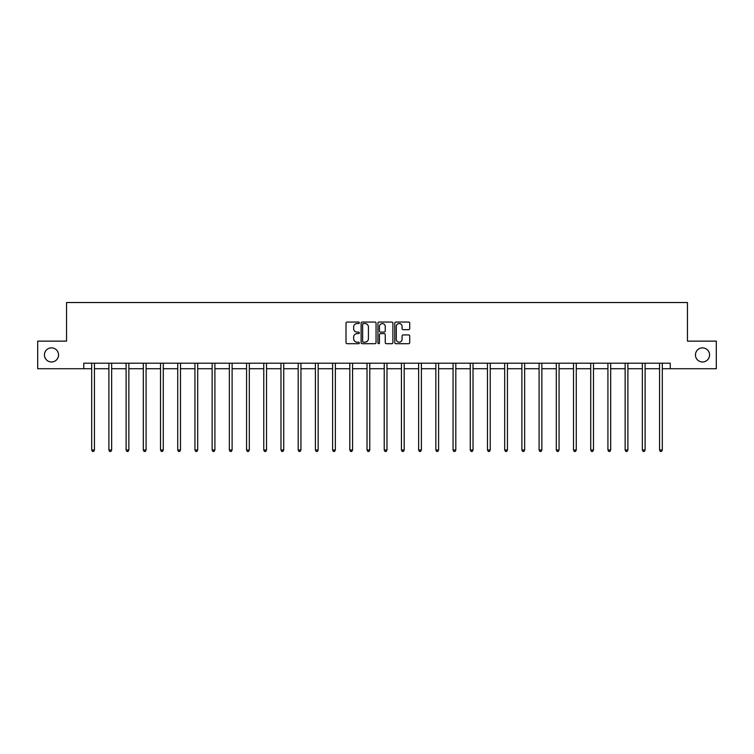 <?xml version="1.0" encoding="UTF-8"?>
<svg xmlns="http://www.w3.org/2000/svg" width="754" height="754" viewBox="0 0 754 754"><rect width="100%" height="100%" fill="white"/><g stroke="black" fill="none" stroke-linecap="round" stroke-linejoin="round"><path stroke-width="1.13" d="M695.452 354.927A7.059 7.059 0 0 0 702.511 361.986A7.059 7.059 0 0 0 709.571 354.927A7.059 7.059 0 0 0 702.511 347.867A7.059 7.059 0 0 0 695.452 354.927M44.429 354.927A7.059 7.059 0 0 0 51.489 361.986A7.059 7.059 0 0 0 58.548 354.927A7.059 7.059 0 0 0 51.489 347.867A7.059 7.059 0 0 0 44.429 354.927M359.347 322.797A0.754 0.754 0 0 0 358.593 322.043L347.094 322.043A1.084 1.084 0 0 0 346.011 323.127L346.011 342.608A1.084 1.084 0 0 0 347.094 343.692L358.593 343.692A0.754 0.754 0 0 0 359.347 342.938A0.754 0.754 0 0 0 358.593 342.175L357.104 342.175A3.468 3.468 0 0 1 353.645 338.716L353.645 337.085A3.468 3.468 0 0 1 357.104 333.626L358.593 333.626A0.754 0.754 0 0 0 359.347 332.863A0.754 0.754 0 0 0 358.593 332.109L357.104 332.109A3.468 3.468 0 0 1 353.645 328.64L353.645 327.019A3.468 3.468 0 0 1 357.104 323.551L358.593 323.551A0.754 0.754 0 0 0 359.347 322.797M408.64 329.677A1.084 1.084 0 0 0 409.724 328.593L409.724 323.127A1.084 1.084 0 0 0 408.64 322.043L395.869 322.043A1.084 1.084 0 0 0 394.785 323.127L394.785 342.608A1.084 1.084 0 0 0 395.869 343.692L408.64 343.692A1.084 1.084 0 0 0 409.724 342.608L409.724 336.011A1.084 1.084 0 0 0 408.64 334.927L403.173 334.927A1.084 1.084 0 0 0 402.089 336.011L402.089 339.281A2.893 2.893 0 0 1 399.196 342.175A2.893 2.893 0 0 1 396.302 339.281L396.302 326.454A2.893 2.893 0 0 1 399.196 323.551A2.893 2.893 0 0 1 402.089 326.454L402.089 328.593A1.084 1.084 0 0 0 403.173 329.677L408.64 329.677M83.751 368.715L37.7 368.715L37.7 341.138L66.54 341.138L66.54 302.533L687.459 302.533L687.459 341.138L716.3 341.138L716.3 368.715L670.249 368.715L670.249 363.202L83.751 363.202L83.751 368.715L91.696 368.715M376.048 323.127A1.084 1.084 0 0 0 374.974 322.043L362.193 322.043A1.084 1.084 0 0 0 361.109 323.127L361.109 342.608A1.084 1.084 0 0 0 362.193 343.692L374.974 343.692A1.084 1.084 0 0 0 376.048 342.608L376.048 323.127M379.026 322.043L391.807 322.043A1.084 1.084 0 0 1 392.891 323.127L392.891 342.608A1.084 1.084 0 0 1 391.807 343.692L386.34 343.692A1.084 1.084 0 0 1 385.256 342.608L385.256 334.71A1.084 1.084 0 0 0 384.172 333.626L380.544 333.626A1.084 1.084 0 0 0 379.46 334.71L379.46 342.938A0.754 0.754 0 0 1 378.706 343.692A0.754 0.754 0 0 1 377.952 342.938L377.952 323.127A1.084 1.084 0 0 1 379.026 322.043M94.448 368.715L108.906 368.715M111.658 368.715L126.107 368.715M128.868 368.715L143.317 368.715M146.078 368.715L160.527 368.715M163.279 368.715L177.737 368.715M180.489 368.715L194.937 368.715M197.699 368.715L212.147 368.715M214.909 368.715L229.357 368.715M232.109 368.715L246.567 368.715M249.32 368.715L263.768 368.715M266.53 368.715L280.978 368.715M283.74 368.715L298.188 368.715M300.94 368.715L315.398 368.715M318.15 368.715L332.599 368.715M335.36 368.715L349.809 368.715M352.57 368.715L367.019 368.715M369.771 368.715L384.229 368.715M386.981 368.715L401.43 368.715M404.191 368.715L418.64 368.715M421.401 368.715L435.85 368.715M438.602 368.715L453.06 368.715M455.812 368.715L470.26 368.715M473.022 368.715L487.47 368.715M490.232 368.715L504.68 368.715M507.433 368.715L521.891 368.715M524.643 368.715L539.091 368.715M541.853 368.715L556.301 368.715M559.063 368.715L573.511 368.715M576.263 368.715L590.721 368.715M593.473 368.715L607.922 368.715M610.683 368.715L625.132 368.715M627.894 368.715L642.342 368.715M645.094 368.715L659.552 368.715M662.304 368.715L670.249 368.715M363.381 323.551A0.754 0.754 0 0 0 362.627 324.314L362.627 341.421A0.754 0.754 0 0 0 363.381 342.175L364.955 342.175A3.468 3.468 0 0 0 368.423 338.716L368.423 327.019A3.468 3.468 0 0 0 364.955 323.551L363.381 323.551M385.256 326.51A2.893 2.893 0 0 0 382.363 323.607A2.893 2.893 0 0 0 379.46 326.51L379.46 331.025A1.084 1.084 0 0 0 380.544 332.109L384.172 332.109A1.084 1.084 0 0 0 385.256 331.025L385.256 326.51M94.599 363.202L94.533 363.362A1.103 1.103 0 0 0 94.448 363.777L94.448 450.034L91.696 450.034L91.696 363.777A1.103 1.103 0 0 0 91.611 363.362L91.545 363.202M94.448 450.034L93.628 451.467L92.525 451.467L91.696 450.034M111.809 363.202L111.743 363.362A1.103 1.103 0 0 0 111.658 363.777L111.658 450.034L108.906 450.034L108.906 363.777A1.103 1.103 0 0 0 108.821 363.362L108.755 363.202M111.658 450.034L110.829 451.467L109.726 451.467L108.906 450.034M129.009 363.202L128.943 363.362A1.103 1.103 0 0 0 128.868 363.777L128.868 450.034L126.107 450.034L126.107 363.777A1.103 1.103 0 0 0 126.031 363.362L125.965 363.202M128.868 450.034L128.039 451.467L126.936 451.467L126.107 450.034M146.219 363.202L146.153 363.362A1.103 1.103 0 0 0 146.078 363.777L146.078 450.034L143.317 450.034L143.317 363.777A1.103 1.103 0 0 0 143.241 363.362L143.175 363.202M146.078 450.034L145.249 451.467L144.146 451.467L143.317 450.034M163.43 363.202L163.364 363.362A1.103 1.103 0 0 0 163.279 363.777L163.279 450.034L160.527 450.034L160.527 363.777A1.103 1.103 0 0 0 160.442 363.362L160.376 363.202M163.279 450.034L162.459 451.467L161.356 451.467L160.527 450.034M180.64 363.202L180.574 363.362A1.103 1.103 0 0 0 180.489 363.777L180.489 450.034L177.737 450.034L177.737 363.777A1.103 1.103 0 0 0 177.652 363.362L177.586 363.202M180.489 450.034L179.659 451.467L178.557 451.467L177.737 450.034M197.84 363.202L197.774 363.362A1.103 1.103 0 0 0 197.699 363.777L197.699 450.034L194.937 450.034L194.937 363.777A1.103 1.103 0 0 0 194.862 363.362L194.796 363.202M197.699 450.034L196.869 451.467L195.767 451.467L194.937 450.034M215.05 363.202L214.984 363.362A1.103 1.103 0 0 0 214.909 363.777L214.909 450.034L212.147 450.034L212.147 363.777A1.103 1.103 0 0 0 212.072 363.362L212.006 363.202M214.909 450.034L214.079 451.467L212.977 451.467L212.147 450.034M232.26 363.202L232.194 363.362A1.103 1.103 0 0 0 232.109 363.777L232.109 450.034L229.357 450.034L229.357 363.777A1.103 1.103 0 0 0 229.273 363.362L229.207 363.202M232.109 450.034L231.29 451.467L230.187 451.467L229.357 450.034M249.47 363.202L249.404 363.362A1.103 1.103 0 0 0 249.32 363.777L249.32 450.034L246.567 450.034L246.567 363.777A1.103 1.103 0 0 0 246.483 363.362L246.417 363.202M249.32 450.034L248.49 451.467L247.387 451.467L246.567 450.034M266.671 363.202L266.605 363.362A1.103 1.103 0 0 0 266.53 363.777L266.53 450.034L263.768 450.034L263.768 363.777A1.103 1.103 0 0 0 263.693 363.362L263.627 363.202M266.53 450.034L265.7 451.467L264.597 451.467L263.768 450.034M283.881 363.202L283.815 363.362A1.103 1.103 0 0 0 283.74 363.777L283.74 450.034L280.978 450.034L280.978 363.777A1.103 1.103 0 0 0 280.903 363.362L280.837 363.202M283.74 450.034L282.91 451.467L281.808 451.467L280.978 450.034M301.091 363.202L301.025 363.362A1.103 1.103 0 0 0 300.94 363.777L300.94 450.034L298.188 450.034L298.188 363.777A1.103 1.103 0 0 0 298.103 363.362L298.037 363.202M300.94 450.034L300.12 451.467L299.018 451.467L298.188 450.034M318.301 363.202L318.235 363.362A1.103 1.103 0 0 0 318.15 363.777L318.15 450.034L315.398 450.034L315.398 363.777A1.103 1.103 0 0 0 315.313 363.362L315.247 363.202M318.15 450.034L317.321 451.467L316.218 451.467L315.398 450.034M335.502 363.202L335.436 363.362A1.103 1.103 0 0 0 335.36 363.777L335.36 450.034L332.599 450.034L332.599 363.777A1.103 1.103 0 0 0 332.523 363.362L332.457 363.202M335.36 450.034L334.531 451.467L333.428 451.467L332.599 450.034M352.712 363.202L352.646 363.362A1.103 1.103 0 0 0 352.57 363.777L352.57 450.034L349.809 450.034L349.809 363.777A1.103 1.103 0 0 0 349.733 363.362L349.668 363.202M352.57 450.034L351.741 451.467L350.638 451.467L349.809 450.034M369.922 363.202L369.856 363.362A1.103 1.103 0 0 0 369.771 363.777L369.771 450.034L367.019 450.034L367.019 363.777A1.103 1.103 0 0 0 366.934 363.362L366.868 363.202M369.771 450.034L368.951 451.467L367.848 451.467L367.019 450.034M387.132 363.202L387.066 363.362A1.103 1.103 0 0 0 386.981 363.777L386.981 450.034L384.229 450.034L384.229 363.777A1.103 1.103 0 0 0 384.144 363.362L384.078 363.202M386.981 450.034L386.152 451.467L385.049 451.467L384.229 450.034M404.332 363.202L404.267 363.362A1.103 1.103 0 0 0 404.191 363.777L404.191 450.034L401.43 450.034L401.43 363.777A1.103 1.103 0 0 0 401.354 363.362L401.288 363.202M404.191 450.034L403.362 451.467L402.259 451.467L401.43 450.034M421.543 363.202L421.477 363.362A1.103 1.103 0 0 0 421.401 363.777L421.401 450.034L418.64 450.034L418.64 363.777A1.103 1.103 0 0 0 418.564 363.362L418.498 363.202M421.401 450.034L420.572 451.467L419.469 451.467L418.64 450.034M438.753 363.202L438.687 363.362A1.103 1.103 0 0 0 438.602 363.777L438.602 450.034L435.85 450.034L435.85 363.777A1.103 1.103 0 0 0 435.765 363.362L435.699 363.202M438.602 450.034L437.782 451.467L436.679 451.467L435.85 450.034M455.963 363.202L455.897 363.362A1.103 1.103 0 0 0 455.812 363.777L455.812 450.034L453.06 450.034L453.06 363.777A1.103 1.103 0 0 0 452.975 363.362L452.909 363.202M455.812 450.034L454.982 451.467L453.88 451.467L453.06 450.034M473.163 363.202L473.097 363.362A1.103 1.103 0 0 0 473.022 363.777L473.022 450.034L470.26 450.034L470.26 363.777A1.103 1.103 0 0 0 470.185 363.362L470.119 363.202M473.022 450.034L472.192 451.467L471.09 451.467L470.26 450.034M490.373 363.202L490.307 363.362A1.103 1.103 0 0 0 490.232 363.777L490.232 450.034L487.47 450.034L487.47 363.777A1.103 1.103 0 0 0 487.395 363.362L487.329 363.202M490.232 450.034L489.403 451.467L488.3 451.467L487.47 450.034M507.583 363.202L507.517 363.362A1.103 1.103 0 0 0 507.433 363.777L507.433 450.034L504.68 450.034L504.68 363.777A1.103 1.103 0 0 0 504.596 363.362L504.53 363.202M507.433 450.034L506.613 451.467L505.51 451.467L504.68 450.034M524.793 363.202L524.727 363.362A1.103 1.103 0 0 0 524.643 363.777L524.643 450.034L521.891 450.034L521.891 363.777A1.103 1.103 0 0 0 521.806 363.362L521.74 363.202M524.643 450.034L523.813 451.467L522.711 451.467L521.891 450.034M541.994 363.202L541.928 363.362A1.103 1.103 0 0 0 541.853 363.777L541.853 450.034L539.091 450.034L539.091 363.777A1.103 1.103 0 0 0 539.016 363.362L538.95 363.202M541.853 450.034L541.023 451.467L539.921 451.467L539.091 450.034M559.204 363.202L559.138 363.362A1.103 1.103 0 0 0 559.063 363.777L559.063 450.034L556.301 450.034L556.301 363.777A1.103 1.103 0 0 0 556.226 363.362L556.16 363.202M559.063 450.034L558.233 451.467L557.131 451.467L556.301 450.034M576.414 363.202L576.348 363.362A1.103 1.103 0 0 0 576.263 363.777L576.263 450.034L573.511 450.034L573.511 363.777A1.103 1.103 0 0 0 573.426 363.362L573.36 363.202M576.263 450.034L575.443 451.467L574.341 451.467L573.511 450.034M593.624 363.202L593.558 363.362A1.103 1.103 0 0 0 593.473 363.777L593.473 450.034L590.721 450.034L590.721 363.777A1.103 1.103 0 0 0 590.636 363.362L590.571 363.202M593.473 450.034L592.644 451.467L591.541 451.467L590.721 450.034M610.825 363.202L610.759 363.362A1.103 1.103 0 0 0 610.683 363.777L610.683 450.034L607.922 450.034L607.922 363.777A1.103 1.103 0 0 0 607.847 363.362L607.781 363.202M610.683 450.034L609.854 451.467L608.751 451.467L607.922 450.034M628.035 363.202L627.969 363.362A1.103 1.103 0 0 0 627.894 363.777L627.894 450.034L625.132 450.034L625.132 363.777A1.103 1.103 0 0 0 625.057 363.362L624.991 363.202M627.894 450.034L627.064 451.467L625.961 451.467L625.132 450.034M645.245 363.202L645.179 363.362A1.103 1.103 0 0 0 645.094 363.777L645.094 450.034L642.342 450.034L642.342 363.777A1.103 1.103 0 0 0 642.257 363.362L642.191 363.202M645.094 450.034L644.274 451.467L643.171 451.467L642.342 450.034M662.455 363.202L662.389 363.362A1.103 1.103 0 0 0 662.304 363.777L662.304 450.034L659.552 450.034L659.552 363.777A1.103 1.103 0 0 0 659.467 363.362L659.401 363.202M662.304 450.034L661.475 451.467L660.372 451.467L659.552 450.034"/></g></svg>
